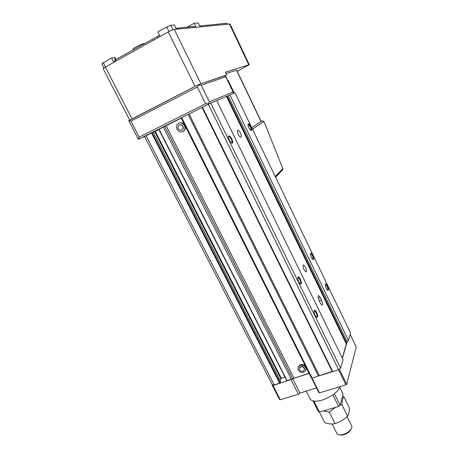 <?xml version="1.0" encoding="UTF-8"?>
<svg xmlns="http://www.w3.org/2000/svg" width="458" height="458" viewBox="0 0 458 458"><rect width="100%" height="100%" fill="white"/><g stroke="black" fill="none" stroke-linecap="round" stroke-linejoin="round"><path stroke-width="0.69" d="M312.734 255.175C311.864 253.48 311.171 252.822 310.667 253.188C310.272 254.035 310.535 255.512 311.463 257.619L312.74 259.486C314.022 259.915 314.022 258.478 312.734 255.175M310.49 253.686L312.282 255.467C313.243 257.757 313.392 259.096 312.728 259.474M300.305 279.036C299.349 277.216 298.57 276.535 297.975 276.993C297.488 277.989 297.757 279.649 298.776 281.968L300.093 283.857C301.673 284.412 301.742 282.804 300.305 279.036M297.975 276.993L297.757 277.548L298.135 277.416L299.807 279.363C300.9 282.014 301.009 283.519 300.127 283.88L300.122 283.88M314.509 310.782L314.165 310.902L314.509 310.782L316.054 312.591C317.159 315.293 317.28 316.844 316.415 317.251C317.944 317.743 317.989 316.077 316.541 312.253C315.654 310.553 314.932 309.923 314.377 310.364C313.885 311.406 314.159 313.117 315.201 315.505L316.404 317.251M327.47 285.786C326.651 284.195 326.004 283.576 325.535 283.937C325.134 284.819 325.409 286.336 326.348 288.5L327.533 290.24C328.787 290.624 328.764 289.135 327.47 285.786M325.357 284.418L327.023 286.084C327.997 288.425 328.157 289.8 327.499 290.212M231.782 138.848C230.489 136.45 229.452 135.522 228.668 136.049C228.244 136.879 228.496 138.316 229.429 140.36L231.307 142.97C233.025 143.76 233.185 142.386 231.782 138.848M228.937 136.495L228.462 136.719L228.937 136.495C229.664 136.696 230.431 137.572 231.233 139.129C232.269 141.539 232.349 142.856 231.473 143.091M250.852 126.591C249.707 124.416 248.803 123.534 248.15 123.952C247.801 124.656 248.053 125.956 248.9 127.839L250.663 130.341C252.037 130.948 252.1 129.7 250.852 126.591M247.99 124.507L248.316 124.393L250.354 126.843C251.265 128.933 251.39 130.118 250.738 130.398M178.649 123.322L177.269 124.496C174.538 127.874 179.061 133.65 182.788 131.561L184.236 130.312C186.875 126.918 182.336 121.233 178.649 123.322M179.181 124.954L178.305 125.704C177.435 128.916 178.603 130.398 181.803 130.158L182.708 129.379C183.544 126.168 182.364 124.691 179.181 124.954M305.761 366.715C304.398 364.843 302.618 364.162 300.425 364.665L298.215 366.858M300.196 365.249L297.929 367.66C298.072 371.123 300.013 372.68 303.757 372.337L306.047 369.875C305.864 366.429 303.912 364.883 300.196 365.249M304.393 369.944L304.547 369.486C304.433 367.305 303.202 366.326 300.854 366.555L299.463 367.911M300.734 366.847L299.303 368.375C299.4 370.562 300.625 371.547 302.99 371.329L304.433 369.778C304.324 367.597 303.087 366.618 300.734 366.847M240.45 133.055C239.58 131.343 238.755 130.387 237.988 130.169C237.072 130.393 237.175 131.812 238.303 134.429C239.179 136.141 239.998 137.097 240.759 137.308C241.675 137.079 241.572 135.66 240.45 133.055M305.492 267.066L303.671 264.907C302.767 265.279 302.904 266.888 304.083 269.739L305.904 271.892C306.803 271.508 306.665 269.899 305.492 267.066M320.325 303.139L322.003 305.137C322.89 304.707 322.741 303.047 321.55 300.156L320.331 297.637L318.636 295.622C317.743 296.034 317.898 297.689 319.089 300.591L320.325 303.139M306.001 370.07L306.064 367.327M182.026 130.049L182.937 129.265C183.767 126.059 182.593 124.587 179.41 124.845M183.234 131.343L184.683 130.089C185.53 128.778 185.662 127.33 185.072 125.75M184.717 125.04C183.189 122.91 181.322 122.269 179.107 123.116M280.594 381.445L153.19 132.23L144.551 136.518L272.31 384.76M284.968 377.089L280.869 378.583L154.701 131.618L153.218 132.282M154.701 131.618L158.892 129.534M309.024 373.236L292.662 378.737L164.714 126.408L158.8 129.356L286.851 380.793L158.8 129.356M164.714 126.408L181.259 118.141M181.723 117.609L181.15 117.924L311.32 377.81L312.116 378.068L181.723 117.609L208.333 104.287L216.726 100.542L343.071 359.616L340.615 368.284L338.617 369.772L332.771 371.598L332.205 371.432L312.116 378.068M342.303 358.036L346.328 344.015L226.447 96.426L216.76 100.617M226.452 96.449L234.914 92.682L350.599 333.109L348.492 340.523L347.027 341.594L346.597 343.082L227.088 96.151M346.116 343.58L346.597 343.082M292.662 378.737L286.851 380.793M280.869 378.583L280.09 380.369M280.657 381.571L279.632 383.186L274.199 384.903L272.327 384.8M318.499 376.07L188.124 114.408M319.3 375.48L189.085 113.945M332.205 371.432L202.041 107.458M332.771 371.598L202.459 107.229M338.617 369.772L208.333 104.287M340.615 368.284L210.726 103.136M347.027 341.594L228.113 95.705M348.492 340.523L229.847 94.869M208.241 104.332L208.287 103.548L209.409 101.939L233.053 91.892L233.299 92.802L232.962 93.524M138.322 139.198L144.573 136.564M198.532 84.587L224.311 75.936L225.29 76.177L225.794 76.812L201.211 85.217L198.532 84.587L128.784 120.752M128.727 120.626L130.982 121.17L197.341 87.014L205.579 103.777L208.287 103.548M138.385 139.306L139.198 137.085L205.579 103.777M199.184 84.999L197.341 87.014M181.156 117.929L138.436 139.312M140.995 44.535L136.026 46.945M144.465 43.51L144.138 43.533C141.654 43.762 132.379 48.559 132.986 49.298L133.003 49.338M159.504 35.369L115.216 59.883L114.471 60.456L115.073 61.63M194.85 27.331L194.329 26.444L175.935 28.31M227.592 24.016L226.573 23.301L199.74 25.946M200.146 26.793L198.268 22.9L194.158 23.249L187.202 27.136M194.158 23.249L196.076 27.205M115.989 59.448L115.044 57.599L111.523 57.977L101.785 63.777M111.523 57.977L113.767 62.362M176.37 29.198L174.303 24.978L170.731 25.282L166.718 26.942L157.81 31.945L160.065 36.497M237.221 71.311L249.266 64.687L225.393 72.232L226.704 74.963L224.655 76.017M226.704 74.963L198.703 84.524M198.079 84.816L130.049 119.904M249.249 64.658L230.019 23.999L174.269 29.415C172.895 29.667 170.891 30.503 168.263 31.917L105.34 67.068L103.164 68.717L129.7 120.082M252.215 128.635L253.056 130.387M234.21 92.985L228.193 80.476L227.798 80.642M228.193 80.476L227.786 80.619M251.728 127.627L261.163 121.45L236.671 70.148L226.046 73.595M261.117 121.359L262.262 120.838L263.997 121.484L282.849 168.653L282.752 169.741L281.985 170.542M291.643 379.373L272.974 385.504L272.189 385.207L272.355 384.84M309.121 373.425L292.857 378.571M332.691 371.575L318.613 375.989M347.261 341.422L342.424 358.288M350.193 334.54L356.227 347.072L346.706 384.245L345.916 384.846L319.466 392.872L318.928 392.678L311.514 377.873M316.558 387.943L299.967 393.033L298.398 394.195L280.296 399.742L279.506 399.41L272.189 385.207M280.296 399.742L272.974 385.504M298.398 394.195L291.082 379.785M299.967 393.033L292.702 378.703M319.466 392.872L312.047 378.045M345.916 384.846L338.531 369.801M346.706 384.245L339.338 369.234M340.197 386.581C337.643 392.248 331.649 396.754 322.214 400.092C315.9 401.809 311.869 401.426 310.135 398.941L309.997 398.666M351.2 428.957L350.553 430.228C348.985 432.306 346.695 433.806 343.695 434.728L341.267 435.1L339.596 434.871M347.095 416.637L351.63 425.785C352.128 426.736 351.916 427.909 350.977 429.306C349.179 431.688 346.551 433.405 343.105 434.47L340.317 434.9C338.594 434.9 337.46 434.43 336.905 433.503L336.819 433.337M339.865 387.451L343.065 393.937L340.122 405.301L338.628 406.464L319.455 412.068L318.43 411.656L312.986 400.853M319.455 412.068L313.896 401.042M338.628 406.464L332.886 394.899M340.122 405.301L334.403 393.771M319.358 412.028L324.733 422.705C328.592 424.016 332.016 424.326 335.004 423.639L329.228 412.091L323.337 410.929M342.435 396.376L343.895 396.754C342.739 398.323 342.069 400.956 341.886 404.649L340.134 405.261M335.622 407.339L329.228 412.091M335.004 423.639C339.699 422.173 343.895 419.683 347.593 416.179L341.886 404.649M347.593 416.179C348.738 414.433 349.368 411.736 349.488 408.089L343.895 396.754M319.272 300.969L321.55 300.156M318.281 298.37L320.331 297.637M274.199 384.903L146.096 135.705M279.632 383.186L151.529 132.986M280.113 382.836L152.096 132.717M281.338 378.245L155.262 131.349M287.143 380.81L159.041 129.23M291.397 379.464L163.3 127.095M293.927 378.016L166.128 125.715M130.982 121.17L139.198 137.085M201.211 85.217L209.409 101.939M225.794 76.812L233.053 91.892M115.216 59.883L115.88 61.177M157.518 36.205L158.187 37.545M176.393 28.19L176.862 29.152M194.329 26.444L194.764 27.337M199.957 25.894L200.381 26.77M226.573 23.301L226.945 24.079M188.318 26.49L188.57 27.005M103.222 62.643L105.466 67M114.288 57.513L115.439 59.758M166.718 26.942L168.973 31.533M170.731 25.282L172.929 29.764M168.263 31.917L195.028 86.322M105.34 67.068L132.024 118.817M174.269 29.415L200.833 83.625M229.378 23.833L248.74 64.755M261.031 121.57L236.488 70.177M263.997 121.484L252.507 129.082M282.849 168.653L275.241 176.49M261.936 120.969L261.152 121.479M310.501 253.612L310.667 253.188M314.171 310.868L314.377 310.364M325.375 284.326L325.535 283.937M228.485 136.673L228.668 136.049M247.99 124.479L248.15 123.952M247.99 124.547L248.316 124.393M297.763 277.559L298.135 277.416M237.513 130.393L237.988 130.169M303.299 265.05L303.671 264.907M318.287 295.742L318.636 295.622M304.547 369.486L304.433 369.778M306.27 369.291L306.047 369.875M184.683 130.089L184.236 130.312M280.662 381.485L153.19 132.23M128.761 120.7L138.345 139.243M225.886 76.669L233.248 91.955M132.986 49.298L133.232 49.796M101.779 63.759L103.932 67.933M282.752 169.741L275.573 177.183M306.19 391.126L310.135 398.941M341.267 435.1L340.317 434.9M332.13 423.982L336.905 433.503M350.553 430.228L350.977 429.306"/></g></svg>
